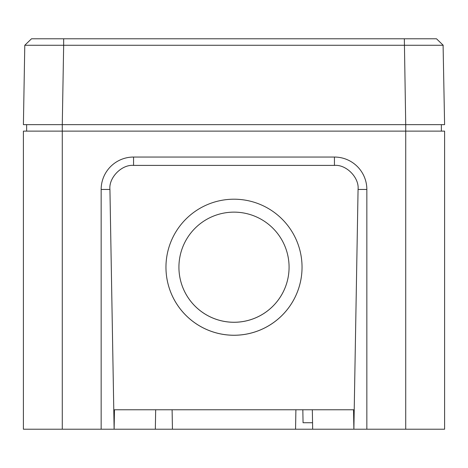 <?xml version="1.0" encoding="UTF-8"?>
<svg xmlns="http://www.w3.org/2000/svg" width="468" height="468" viewBox="0 0 468 468"><rect width="100%" height="100%" fill="white"/><g stroke="black" fill="none" stroke-linecap="round" stroke-linejoin="round"><path stroke-width="0.7" d="M133.561 165.403C121.744 164.303 108.629 177.653 109.933 189.452L101.158 189.452A32.397 32.397 0 0 1 133.561 157.049L133.561 165.403L334.439 165.403C346.256 164.303 359.371 177.653 358.067 189.452L353.878 429.209L155.335 429.209L155.674 409.769M302.831 409.769L303.059 422.733L312.554 422.733M234 322.259A55.078 55.072 180 0 0 289.078 267.199A55.078 55.072 0 0 1 234 322.282A55.078 55.072 0 0 1 178.922 267.21A55.078 55.072 180 0 0 234 322.259M178.922 267.21A55.078 55.072 0 0 1 234 212.139A55.078 55.072 0 0 1 289.078 267.21M234 335.24A68.041 68.03 0 0 1 165.959 267.222A68.041 68.03 0 0 1 234 199.204A68.041 68.03 0 0 1 302.041 267.234A68.041 68.03 0 0 1 234 335.24M302.041 267.234A68.041 68.03 0 0 1 234 335.263A68.041 68.03 0 0 1 165.959 267.234M109.933 189.452L114.122 429.209L155.335 429.209M26.641 131.128L26.641 124.652L62.273 124.652L23.4 124.652L24.786 45.267L31.496 38.791L436.504 38.791L443.214 45.267L436.504 38.791M101.158 189.452L101.158 429.209L114.122 429.209L114.461 409.769L353.539 409.769L353.878 429.209L444.6 429.209L444.6 131.128L62.279 131.128L62.279 124.652L444.6 124.652L443.091 45.261M101.158 429.209L23.4 429.209L23.4 131.128L62.279 131.128L62.279 429.209M441.359 131.128L441.359 124.652L405.727 124.652L405.721 429.209M358.067 189.452L366.842 189.452A32.397 32.397 0 0 0 334.439 157.049L334.439 165.403M133.561 157.049L334.439 157.049M366.842 189.452L366.842 429.209M34.737 38.791L63.66 38.791L63.66 45.267L443.214 45.267M24.909 45.261L63.66 45.267L62.273 124.652M404.34 38.791L405.727 124.652M312.665 429.209L312.326 409.769M295.56 429.209L295.899 409.769M172.44 429.209L172.101 409.769M31.496 38.791L24.786 45.267"/></g></svg>
